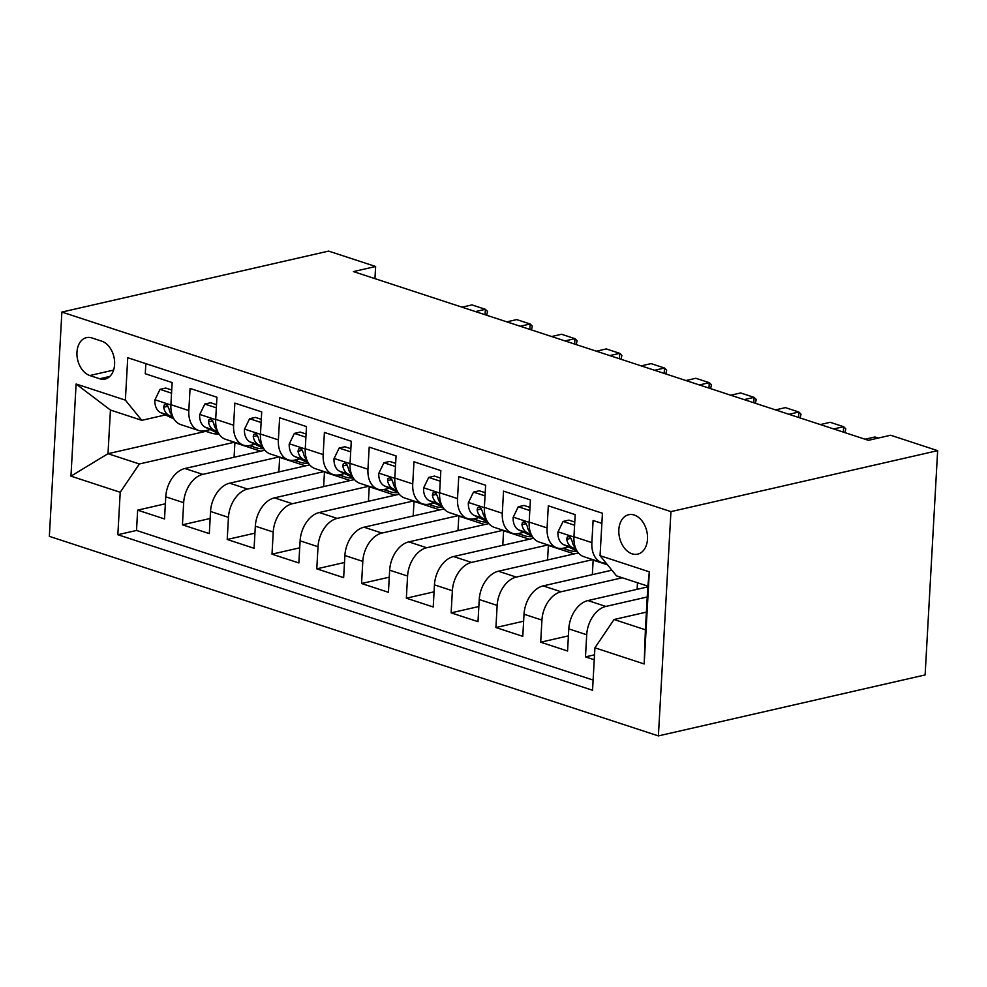 <?xml version="1.0" encoding="UTF-8"?>
<svg xmlns="http://www.w3.org/2000/svg" width="987" height="987" viewBox="0 0 987 987"><rect width="100%" height="100%" fill="white"/><g stroke="black" fill="none" stroke-linecap="round" stroke-linejoin="round"><path stroke-width="1.48" d="M634.259 515.041A20.221 14.003 -102.9 0 0 628.67 514.72A20.221 14.003 -102.9 0 0 618.911 533.634A20.221 14.003 -102.9 0 0 632.087 553.83A20.221 14.003 -102.9 0 0 637.676 554.151A20.221 14.003 -102.9 0 0 647.435 535.238A20.221 14.003 -102.9 0 0 634.259 515.041M670.938 511.624L937.65 450.652L925.115 674.935L658.391 735.907L49.35 536.348L61.885 312.065L670.938 511.624L658.391 735.907M601.873 523.357L593.101 520.482L591.867 542.616L573.953 536.743A25.28 16.841 108.1 0 0 583.86 556.693L601.774 562.565A25.28 16.841 -71.9 0 1 591.867 542.616M573.953 536.743L575.187 514.622L548.316 505.813L547.082 527.934L529.168 522.074A25.28 16.841 108.1 0 0 539.075 542.023L556.989 547.896A25.28 16.841 -71.9 0 1 547.082 527.934M529.168 522.074L530.401 499.94L503.543 491.144L502.297 513.265L484.383 507.392A25.28 16.841 108.1 0 0 494.302 527.354L512.216 533.214A25.28 16.841 -71.9 0 1 502.297 513.265M484.383 507.392L485.629 485.271L458.758 476.462L457.524 498.595L439.61 492.723A25.28 16.841 108.1 0 0 449.517 512.672L467.431 518.545A25.28 16.841 -71.9 0 1 457.524 498.595M439.61 492.723L440.844 470.602L413.972 461.793L412.739 483.914L394.825 478.053A25.28 16.841 108.1 0 0 404.732 498.003L422.646 503.876A25.28 16.841 -71.9 0 1 412.739 483.914M394.825 478.053L396.058 455.92L369.187 447.123L367.954 469.244L350.04 463.372A25.28 16.841 108.1 0 0 359.947 483.334L377.861 489.194A25.28 16.841 -71.9 0 1 367.954 469.244M350.04 463.372L351.273 441.251L324.402 432.442L323.168 454.575L305.254 448.703A25.28 16.841 108.1 0 0 315.174 468.652L333.075 474.525A25.28 16.841 -71.9 0 1 323.168 454.575M305.254 448.703L306.488 426.581L279.629 417.772L278.383 439.894L260.469 434.033A25.28 16.841 108.1 0 0 270.389 453.983L288.303 459.856A25.28 16.841 -71.9 0 1 278.383 439.894M260.469 434.033L261.715 411.9L234.844 403.103L233.611 425.224L215.697 419.352A25.28 16.841 108.1 0 0 225.604 439.314L243.518 445.174A25.28 16.841 -71.9 0 1 233.611 425.224M215.697 419.352L216.93 397.23L190.059 388.422L188.825 410.555A25.28 16.841 108.1 0 0 198.732 430.505A25.28 16.841 108.1 0 0 205.247 430.727L210.231 429.592M264.923 450.22L184.89 468.504A25.28 16.841 108.1 0 0 165.754 496.819L164.521 518.94L137.649 510.143L165.372 503.802M279.284 456.895L202.804 474.377A25.28 16.841 108.1 0 0 183.668 502.691L182.435 524.813L210.145 518.483M182.435 524.813L209.306 533.622L210.539 511.488A25.28 16.841 108.1 0 1 229.675 483.186L309.696 464.889M354.481 479.559L274.46 497.855A25.28 16.841 108.1 0 0 255.325 526.17L254.091 548.291L227.22 539.482L254.93 533.153M399.266 494.24L319.245 512.524A25.28 16.841 108.1 0 0 300.11 540.839L298.864 562.96L272.005 554.163L299.715 547.822M444.051 508.91L364.03 527.206A25.28 16.841 108.1 0 0 344.882 555.508L343.649 577.642L316.778 568.833L344.5 562.504M488.836 523.579L408.803 541.875A25.28 16.841 108.1 0 0 389.668 570.19L388.434 592.311L361.563 583.502L389.285 577.173M533.609 538.26L453.588 556.545A25.28 16.841 108.1 0 0 434.453 584.859L433.219 606.98L406.348 598.184L434.058 591.842M578.394 552.93L498.373 571.226A25.28 16.841 108.1 0 0 479.238 599.528L478.004 621.662L451.133 612.853L478.843 606.524M611.866 570.19L543.158 585.896A25.28 16.841 108.1 0 0 524.023 614.21L522.777 636.331L495.918 627.535L523.628 621.193M647.793 586.883L587.944 600.565A25.28 16.841 108.1 0 0 568.796 628.879L567.562 651.001L540.691 642.204L568.413 635.862M556.989 547.896A25.28 16.841 -71.9 0 0 563.503 548.118L568.5 546.983M512.216 533.214A25.28 16.841 -71.9 0 0 518.73 533.449L523.715 532.314M467.431 518.545A25.28 16.841 -71.9 0 0 473.945 518.78L478.929 517.632M422.646 503.876A25.28 16.841 -71.9 0 0 429.16 504.098L434.144 502.963M377.861 489.194A25.28 16.841 -71.9 0 0 384.375 489.429L389.359 488.281M333.075 474.525A25.28 16.841 -71.9 0 0 339.59 474.759L344.586 473.612M288.303 459.856A25.28 16.841 -71.9 0 0 294.817 460.078L299.801 458.943M243.518 445.174A25.28 16.841 -71.9 0 0 250.032 445.408L255.016 444.261M374.949 278.642L375.628 266.502L353.408 271.585L868.4 440.325L890.632 435.242L937.65 450.652M89.805 375.529L99.662 378.761A19.592 13.559 -102.9 0 0 105.078 379.057A19.592 13.559 -102.9 0 0 114.529 360.748A19.592 13.559 -102.9 0 0 101.76 341.169L91.914 337.949A19.592 13.559 -102.9 0 0 86.498 337.64A19.592 13.559 -102.9 0 0 77.035 355.962A19.592 13.559 -102.9 0 0 89.805 375.529L113.591 370.088M646.386 612.125L614.05 619.515L645.399 629.78L647.842 586.142L616.493 575.865L600.059 555.681L602.44 513.252L127.742 357.713L125.374 400.142L141.795 420.326L165.446 414.922M600.059 555.681L649.323 571.831L644.178 663.967L594.914 647.817L592.545 690.258L117.848 534.72L120.217 492.279L70.953 476.141L76.11 384.005L125.374 400.142M647.238 596.975L605.845 606.437L587.944 600.565M622.303 577.765L561.072 591.768L543.158 585.896M592.755 559.617L516.287 577.087L498.373 571.226M547.97 544.935L471.502 562.417L453.588 556.545M503.197 530.266L426.717 547.748L408.803 541.875M458.412 515.596L381.932 533.066L364.03 527.206M413.627 500.915L337.159 518.397L319.245 512.524M368.842 486.246L292.374 503.728L274.46 497.855M324.057 471.576L247.589 489.046L229.675 483.186M137.649 510.143L136.514 530.451L593.113 680.055M605.845 606.437A25.28 16.841 -71.9 0 0 586.71 634.752L585.476 656.873L594.248 659.748M540.691 642.204L541.937 620.083A25.28 16.841 -71.9 0 1 561.072 591.768M495.918 627.535L497.152 605.401A25.28 16.841 -71.9 0 1 516.287 577.087M451.133 612.853L452.367 590.732A25.28 16.841 -71.9 0 1 471.502 562.417M406.348 598.184L407.582 576.05A25.28 16.841 -71.9 0 1 426.717 547.748M361.563 583.502L362.797 561.381A25.28 16.841 -71.9 0 1 381.932 533.066M316.778 568.833L318.024 546.712A25.28 16.841 -71.9 0 1 337.159 518.397M272.005 554.163L273.239 532.03A25.28 16.841 -71.9 0 1 292.374 503.728M227.22 539.482L228.453 517.361A25.28 16.841 -71.9 0 1 247.589 489.046M145.842 363.648L145.274 373.752L172.145 382.561L170.911 404.682A25.28 16.841 108.1 0 0 180.818 424.632L198.732 430.505M141.795 420.326L110.445 410.049L108.002 453.699L139.352 463.976L120.217 492.279M205.839 431.331L108.002 453.699L70.953 476.141M234.499 442.225L139.352 463.976M375.628 266.502L328.609 251.093L61.885 312.065M136.514 530.451L117.848 534.72M234.079 457.265L234.894 442.731L235.572 442.571M234.894 442.731L260.691 451.182M585.476 656.873L594.519 654.813M278.865 471.934L279.679 457.4L280.357 457.252M279.679 457.4L305.476 465.852M323.65 486.616L324.464 472.082L325.142 471.922M324.464 472.082L350.249 480.533M368.435 501.285L369.237 486.751L369.915 486.591M369.237 486.751L395.034 495.203M413.208 515.954L414.022 501.421L414.7 501.273M414.022 501.421L439.82 509.872M457.993 530.636L458.807 516.102L459.486 515.942M458.807 516.102L484.605 524.553M502.778 545.305L503.592 530.772L504.271 530.624M503.592 530.772L529.39 539.223M547.563 559.974L548.377 545.441L549.056 545.293M548.377 545.441L574.163 553.892M592.348 574.656L593.15 560.122L593.829 559.962M593.15 560.122L607.498 564.823M637.121 589.325L637.491 582.749M594.914 647.817L614.05 619.515M606.104 563.108A25.28 16.841 -71.9 0 1 601.774 562.565M110.445 410.049L76.11 384.005M649.323 571.831L647.842 586.142M644.178 663.967L645.399 629.78M171.553 393.159L160.017 389.371L154.86 400.031A16.742 11.153 108.1 0 0 160.573 412.603L173.983 418.969M205.543 430.665L208.195 431.924A48.338 32.201 108.1 0 0 210.737 432.935A48.338 32.201 108.1 0 0 218.978 433.984M171.726 390.001L165.804 388.051L160.017 389.371M172.417 415.749A16.742 11.153 -71.9 0 1 169.036 409L167.482 405.62L165.754 404.534L164.187 405.015L163.669 407.236A16.742 11.153 108.1 0 0 169.073 415.391L173.058 417.279M485.073 314.73L485.37 309.313L475.475 311.584M462.039 307.179L471.934 304.909L485.37 309.313L487.541 311.436L486.665 315.248M216.338 407.828L204.802 404.053L199.645 414.7A16.742 11.153 108.1 0 0 205.345 427.272L218.756 433.651M250.328 445.334L252.98 446.593A48.338 32.201 108.1 0 0 255.51 447.617A48.338 32.201 108.1 0 0 263.763 448.653M216.511 404.67L210.576 402.733L204.802 404.053M217.189 430.418A16.742 11.153 -71.9 0 1 213.821 423.682L212.267 420.302L210.539 419.204L208.96 419.685L208.454 421.918A16.742 11.153 108.1 0 0 213.858 430.061L217.843 431.961M529.846 329.399L530.155 323.995L520.248 326.253M506.812 321.848L516.719 319.591L530.155 323.995L532.314 326.117L531.45 329.917M261.123 422.498L249.588 418.722L244.431 429.382A16.742 11.153 108.1 0 0 250.13 441.942L263.541 448.32M295.113 460.016L297.766 461.274A48.338 32.201 108.1 0 0 300.295 462.286A48.338 32.201 108.1 0 0 308.536 463.322M261.296 419.352L255.362 417.402L249.588 418.722M261.974 445.088A16.742 11.153 -71.9 0 1 258.606 438.351L257.052 434.971L255.325 433.873L253.745 434.354L253.24 436.587A16.742 11.153 108.1 0 0 258.643 444.73L262.628 446.63M574.631 344.068L574.94 338.664L565.033 340.922M551.597 336.53L561.504 334.26L574.94 338.664L577.099 340.786L576.235 344.599M305.896 437.179L294.373 433.404L289.216 444.051A16.742 11.153 108.1 0 0 294.916 456.623L308.326 462.989M339.886 474.685L342.538 475.944A48.338 32.201 108.1 0 0 345.08 476.955A48.338 32.201 108.1 0 0 353.321 478.004M306.081 434.021L300.147 432.072L294.373 433.404M306.76 459.769A16.742 11.153 -71.9 0 1 303.391 453.021L301.837 449.653L300.11 448.554L298.53 449.036L298.012 451.269A16.742 11.153 108.1 0 0 303.428 459.411L307.413 461.299M619.417 358.75L619.713 353.334L609.818 355.604M596.382 351.199L606.289 348.929L619.713 353.334L621.884 355.456L621.02 359.268M350.681 451.849L339.146 448.073L334.001 458.733A16.742 11.153 108.1 0 0 339.701 471.292L353.112 477.671M384.671 489.355L387.323 490.625A48.338 32.201 108.1 0 0 389.865 491.637A48.338 32.201 108.1 0 0 398.106 492.673M350.866 448.69L344.932 446.753L339.146 448.073M351.545 474.439A16.742 11.153 -71.9 0 1 348.177 467.702L346.61 464.322L344.895 463.224L343.316 463.705L342.797 465.938A16.742 11.153 108.1 0 0 348.201 474.081L352.199 475.981M664.202 373.419L664.498 368.015L654.603 370.273M641.168 365.869L651.062 363.611L664.498 368.015L666.669 370.137L665.806 373.95M395.466 466.53L383.931 462.743L378.774 473.402A16.742 11.153 108.1 0 0 384.486 485.962L397.897 492.34M429.456 504.036L432.109 505.295A48.338 32.201 108.1 0 0 434.65 506.306A48.338 32.201 108.1 0 0 442.892 507.355M395.639 463.372L389.717 461.422L383.931 462.743M396.33 489.12A16.742 11.153 -71.9 0 1 392.949 482.372L391.395 478.991L389.668 477.893L388.101 478.374L387.583 480.607A16.742 11.153 108.1 0 0 392.986 488.75L396.971 490.65M708.987 388.088L709.283 382.685L699.388 384.942M685.953 380.55L695.847 378.28L709.283 382.685L711.454 384.807L710.578 388.619M440.251 481.2L428.716 477.424L423.559 488.072A16.742 11.153 108.1 0 0 429.259 500.643L442.669 507.01M474.241 518.706L476.894 519.964A48.338 32.201 108.1 0 0 479.423 520.976A48.338 32.201 108.1 0 0 487.677 522.024M440.424 478.041L434.49 476.092L428.716 477.424M441.103 503.789A16.742 11.153 -71.9 0 1 437.734 497.041L436.18 493.673L434.453 492.575L432.874 493.056L432.368 495.289A16.742 11.153 108.1 0 0 437.772 503.432L441.757 505.319M753.76 402.77L754.068 397.354L744.161 399.624M730.725 395.219L740.632 392.949L754.068 397.354L756.227 399.488L755.363 403.288M485.036 495.869L473.501 492.094L468.344 502.753A16.742 11.153 108.1 0 0 474.044 515.313L487.455 521.691M519.026 533.375L521.667 534.646A48.338 32.201 108.1 0 0 524.208 535.657A48.338 32.201 108.1 0 0 532.449 536.694M485.209 492.71L479.275 490.773L473.501 492.094M485.888 518.459A16.742 11.153 -71.9 0 1 482.52 511.722L480.965 508.342L479.238 507.244L477.659 507.725L477.14 509.958A16.742 11.153 108.1 0 0 482.557 518.101L486.542 520.001M798.545 417.439L798.853 412.035L788.946 414.293M775.511 409.889L785.418 407.631L798.853 412.035L801.012 414.158L800.149 417.97M529.809 510.55L518.286 506.763L513.129 517.422A16.742 11.153 108.1 0 0 518.829 529.982L532.24 536.36M563.799 548.056L566.452 549.315A48.338 32.201 108.1 0 0 568.993 550.327A48.338 32.201 108.1 0 0 577.235 551.375M529.994 507.392L524.06 505.443L518.286 506.763M530.673 533.14A16.742 11.153 -71.9 0 1 527.305 526.392L525.75 523.011L524.023 521.926L522.444 522.394L521.926 524.628A16.742 11.153 108.1 0 0 527.342 532.77L531.327 534.67M843.33 432.109L843.626 426.705L833.731 428.963M820.296 424.57L830.203 422.3L843.626 426.705L845.797 428.827L844.934 432.639M574.594 525.22L563.059 521.444L557.914 532.092A16.742 11.153 108.1 0 0 563.614 544.664L577.025 551.03M574.779 522.061L568.845 520.124L563.059 521.444M575.458 547.81A16.742 11.153 -71.9 0 1 572.09 541.061L570.523 537.693L568.808 536.595L567.229 537.076L566.711 539.309A16.742 11.153 108.1 0 0 572.115 547.452L576.112 549.34M865.081 439.24L874.976 436.982L878.307 438.068M202.804 474.377L184.89 468.504M183.668 502.691L165.754 496.819M586.71 634.752L568.796 628.879M541.937 620.083L524.023 614.21M497.152 605.401L479.238 599.528M452.367 590.732L434.453 584.859M407.582 576.05L389.668 570.19M362.797 561.381L344.882 555.508M318.024 546.712L300.11 540.839M273.239 532.03L255.325 526.17M228.453 517.361L210.539 511.488M188.825 410.555L170.911 404.682M109.816 376.429L99.662 378.761M170.899 404.978L154.996 399.772M208.195 431.924L204.827 430.825M169.073 415.391L160.573 412.603M167.963 406.262L163.669 407.236M215.672 419.648L199.781 414.441M252.98 446.593L249.612 445.495M213.858 430.061L205.345 427.272M212.748 420.931L208.454 421.918M260.457 434.329L244.554 429.111M297.766 461.274L294.397 460.164M258.643 444.73L250.13 441.942M257.521 435.612L253.24 436.587M305.242 448.999L289.339 443.792M342.538 475.944L339.17 474.846M303.428 459.411L294.916 456.623M302.306 450.282L298.012 451.269M350.027 463.668L334.124 458.462M387.323 490.625L383.955 489.515M348.201 474.081L339.701 471.292M347.091 464.951L342.797 465.938M394.812 478.35L378.909 473.131M432.109 505.295L428.74 504.184M392.986 488.75L384.486 485.962M391.876 479.633L387.583 480.607M439.585 493.019L423.694 487.812M476.894 519.964L473.526 518.866M437.772 503.432L429.259 500.643M436.661 494.302L432.368 495.289M484.37 507.688L468.467 502.482M521.667 534.646L518.311 533.535M482.557 518.101L474.044 515.313M481.434 508.971L477.14 509.958M529.155 522.37L513.252 517.151M566.452 549.315L563.083 548.217M527.342 532.77L518.829 529.982M526.219 523.653L521.926 524.628M573.94 537.039L558.037 531.833M572.115 547.452L563.614 544.664M571.004 538.322L566.711 539.309M204.469 430.887L210.737 432.935M249.255 445.556L255.51 447.617M294.04 460.238L300.295 462.286M338.812 474.907L345.08 476.955M383.598 489.577L389.865 491.637M428.383 504.258L434.65 506.306M473.168 518.928L479.423 520.976M517.953 533.597L524.208 535.657M562.726 548.278L568.993 550.327"/></g></svg>
